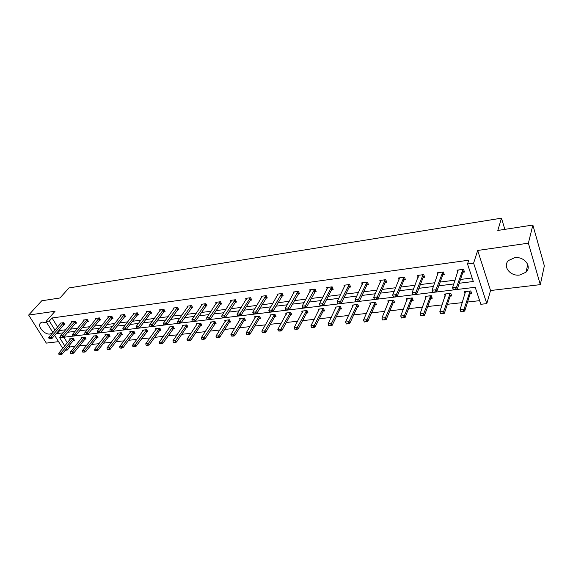 <?xml version="1.0" encoding="UTF-8"?>
<svg xmlns="http://www.w3.org/2000/svg" width="573" height="573" viewBox="0 0 573 573"><rect width="100%" height="100%" fill="white"/><g stroke="black" fill="none" stroke-linecap="round" stroke-linejoin="round"><path stroke-width="0.86" d="M52.673 332.175L51.706 333.379L50.001 334.009C44.314 335.055 36.5 325.378 40.927 322.699L42.56 322.09L46.972 323.014M514.611 257.75C524.173 256.052 532.374 266.61 525.95 272.225L519.775 275.026C510.228 276.601 502.134 266.087 508.659 260.443L514.611 257.75M52.909 332.562L46.019 321.474L55.044 311.268L28.65 315.064L41.729 300.789L59.986 297.974L68.968 287.94L501.49 218.17L497.801 230.453L532.869 225.046L544.35 265.843L540.303 284.638L528.385 243.174L477.689 250.465L473.606 263.143L486.806 303.633L480.826 304.292L475.21 287.281L59.707 337.748L64.792 345.956M532.869 225.046L528.385 243.174M28.65 315.064L46.334 343.105L58.568 341.658M477.689 250.465L490.538 290.525L540.303 284.638M490.538 290.525L486.806 303.633M69.089 345.662L69.877 346.944L75.034 346.357M79.532 345.848L86.924 345.018M91.451 344.502L99.05 343.65M103.606 343.134L111.413 342.253M115.997 341.73L124.019 340.828M128.631 340.305L136.883 339.374M141.524 338.851L150.011 337.891M154.681 337.361L163.405 336.38M168.104 335.85L177.078 334.833M181.806 334.295L191.045 333.257M195.801 332.72L205.299 331.645M210.083 331.108L219.867 329.998M224.68 329.461L234.744 328.322M239.586 327.77L249.95 326.603M254.82 326.051L265.492 324.848M270.392 324.297L281.379 323.05M286.314 322.499L297.631 321.217M302.594 320.658L314.255 319.34M319.247 318.774L331.258 317.421M336.279 316.855L348.663 315.451M353.72 314.885L366.484 313.438M371.569 312.865L384.734 311.383M389.848 310.802L403.421 309.27M408.57 308.689L422.573 307.107M427.752 306.519L442.206 304.886M447.406 304.299L462.325 302.616M467.561 302.028L479.63 300.66M69.877 346.944L67.328 350.039L65.286 350.268M504.842 229.365L501.49 218.17M75.335 323.279L76.553 323.122L75.335 321.109L71.568 321.611L72.012 322.355M99.365 320.114L100.604 319.956L99.401 317.893L95.483 318.423L95.942 319.204M124.355 316.826L125.616 316.661L124.427 314.556L120.344 315.1L120.817 315.931M151.272 312.543L150.384 313.381L151.644 313.23L150.47 311.082L146.222 311.648L146.709 312.529M177.451 309.835L178.762 309.656L177.594 307.457L173.175 308.052L173.676 308.99M205.693 306.111L207.025 305.939L205.879 303.683L201.266 304.299L201.782 305.316M235.152 302.236L236.513 302.057L235.388 299.743L230.575 300.388L231.112 301.484M265.922 298.182L267.312 297.996L266.209 295.632L261.173 296.305L261.732 297.487M298.082 293.942L299.507 293.756L298.426 291.335L293.161 292.037L293.748 293.333M331.738 289.515L333.192 289.322L332.139 286.829L326.631 287.567L327.24 288.993M368.059 283.628L367.007 284.845L368.475 284.674L367.458 282.117L361.685 282.89L362.322 284.48M403.958 280.004L405.476 279.803L404.502 277.174L398.443 277.984L399.116 279.774M442.771 274.89L444.326 274.682L443.387 271.982L437.027 272.834L437.743 274.882M59.348 329.862L59.757 330.528L65.73 329.762M70.379 329.174L77.656 328.243M82.326 327.649L89.811 326.696M94.509 326.094L102.209 325.113M106.936 324.511L114.858 323.501M119.614 322.9L127.765 321.861M132.542 321.252L140.929 320.178M145.743 319.569L154.381 318.466M159.215 317.85L168.104 316.719M172.974 316.095L182.121 314.935M187.02 314.312L196.439 313.109M201.367 312.478L211.072 311.246M216.028 310.616L226.02 309.341M231.005 308.704L241.305 307.393M246.311 306.756L256.926 305.402M261.968 304.757L272.906 303.368M277.977 302.723L289.25 301.283M294.35 300.632L305.975 299.149M311.096 298.497L323.086 296.972M328.243 296.313L340.613 294.737M345.791 294.078L358.555 292.452M363.769 291.786L376.934 290.11M382.177 289.444L395.764 287.71M401.036 287.037L415.06 285.254M420.367 284.573L434.85 282.733M440.179 282.052L455.148 280.147M460.499 279.459L472.138 277.977M459.231 283.263L473.298 281.501L467.518 263.974L468.764 260.206L52.028 317.979L57.637 327.083M462.912 272.239L464.481 272.032L463.571 269.289L457.046 270.162L457.791 272.376M423.125 277.475L424.665 277.275L423.705 274.61L417.495 275.441L418.197 277.353M386.338 281.185L385.264 282.439L386.754 282.267L385.758 279.674L379.842 280.469L380.501 282.152M349.158 287.216L350.626 287.023L349.594 284.502L343.958 285.254L344.581 286.758M314.72 291.757L316.153 291.564L315.086 289.107L309.707 289.831L310.301 291.184M281.823 296.083L283.227 295.904L282.138 293.505L276.988 294.193L277.561 295.432M251.346 299.221L250.38 300.209L251.748 300.044L250.63 297.709L245.71 298.368L246.254 299.507M220.261 304.191L221.615 304.019L220.476 301.735L215.763 302.365L216.286 303.418M191.425 307.995L192.743 307.816L191.59 305.595L187.07 306.197L187.579 307.171M163.771 311.633L165.067 311.461L163.892 309.291L159.559 309.864L160.053 310.781M138.129 314.291L137.248 315.107L138.501 314.964L137.312 312.837L133.158 313.388L133.638 314.248M111.742 318.488L112.988 318.323L111.785 316.246L107.788 316.776L108.254 317.585M88.099 320.937L87.254 321.689L88.457 321.553L87.254 319.519L83.407 320.028L83.859 320.794M63.667 324.819L64.864 324.662L63.653 322.671L59.95 323.165L60.394 323.881M467.518 263.974L473.606 263.143M46.019 321.474L49.35 321.023L55.001 330.141M52.028 317.979L49.35 321.023M56.72 332.927L57.135 333.593L63.123 332.841M67.779 332.261L75.07 331.344M79.747 330.764L87.254 329.819M91.959 329.231L99.681 328.265M104.415 327.677L112.358 326.682M117.121 326.087L125.294 325.063M130.085 324.461L138.494 323.408M143.322 322.807L151.974 321.718M156.83 321.116L165.74 319.999M170.618 319.39L179.8 318.237M184.707 317.628L194.161 316.439M199.096 315.823L208.83 314.606M213.801 313.983L223.828 312.729M228.828 312.106L239.156 310.81M244.184 310.179L254.835 308.847M259.891 308.217L270.864 306.841M275.95 306.204L287.266 304.786M292.38 304.148L304.048 302.687M309.198 302.043L321.231 300.539M326.409 299.887L338.822 298.332M344.029 297.681L356.836 296.083M362.072 295.424L375.286 293.77M380.558 293.111L394.203 291.406M399.496 290.74L413.584 288.978M418.913 288.312L433.467 286.493M438.818 285.82L453.852 283.936M62.758 348.405L54.643 335.355M66.532 348.756L67.328 350.039M63.897 337.239L67.363 342.862M70.049 339.631L69.598 338.894L73.287 338.457L74.483 340.405L73.308 340.541L74.118 339.81M81.638 338.263L81.187 337.511L84.947 337.06L86.136 339.03L84.947 339.173L85.771 338.428M93.456 336.874L92.991 336.1L96.823 335.642L98.004 337.633L96.816 337.776L97.639 337.017M105.496 335.456L105.031 334.661L108.934 334.195L110.116 336.208L108.906 336.351L109.744 335.57M117.773 334.009L117.3 333.192L121.283 332.72L122.457 334.754L121.24 334.897L122.085 334.102M130.293 332.541L129.813 331.695L133.874 331.215L135.042 333.271L133.81 333.414L134.662 332.605M143.057 331.044L142.57 330.17L146.717 329.676L147.877 331.76L146.631 331.903M156.085 329.511L155.591 328.616L159.817 328.114L160.97 330.213L159.717 330.363L160.59 329.518M169.372 327.957L168.87 327.033L173.182 326.517L174.328 328.637L173.06 328.787M182.937 326.366L182.422 325.407L186.827 324.884L187.965 327.033L186.683 327.183L187.579 326.302M196.775 324.748L196.26 323.752L200.751 323.215L201.882 325.392L200.593 325.543L201.495 324.64M210.907 323.093L210.384 322.069L214.968 321.517L216.093 323.716L214.789 323.874M225.339 321.41L224.802 320.343L229.494 319.784L230.604 322.005L229.286 322.162L230.21 321.217M240.08 319.691L239.535 318.581L244.327 318.008L245.423 320.264L244.091 320.422L245.029 319.448M255.143 317.936L254.584 316.783L259.476 316.196L260.572 318.473L259.218 318.638L260.171 317.635M270.535 316.146L269.962 314.942L274.961 314.348L276.043 316.654L274.682 316.812L275.642 315.787M286.264 314.326L285.683 313.066L290.79 312.457L291.858 314.792L290.482 314.949L291.456 313.897M302.343 312.464L301.749 311.146L306.978 310.516L308.03 312.887L306.641 313.044L307.622 311.963M318.789 310.559L318.18 309.176L323.53 308.539L324.569 310.931L323.158 311.103L324.153 309.986M335.613 308.625L334.99 307.171L340.462 306.519L341.487 308.94L340.061 309.112L341.071 307.959M352.825 306.648L352.187 305.115L357.781 304.442L358.791 306.899L357.351 307.071L358.376 305.882M370.437 304.628L369.786 303.01L375.516 302.329L376.504 304.815L375.05 304.986L376.081 303.762M388.465 302.573L387.799 300.854L393.665 300.159L394.639 302.68L393.164 302.852L394.217 301.584M406.937 300.474L406.243 298.655L412.252 297.931L413.205 300.488L411.715 300.667M425.846 298.34L425.137 296.391L431.29 295.661L432.228 298.247L430.717 298.426L431.798 297.065M445.228 296.169L444.498 294.078L450.801 293.326L451.71 295.954L450.185 296.134L451.28 294.715M465.097 293.963L464.331 291.707L470.791 290.934L471.686 293.598L470.139 293.784L471.257 292.309M59.757 330.528L57.135 333.593M453.615 289.788L455.614 289.544L453.25 289.709L452.563 287.718L458.235 270.005M462.912 269.382L456.566 287.223L457.247 289.222L455.614 289.544M464.058 270.757L462.92 272.211L457.247 289.222M453.501 289.458L452.563 287.718L456.566 287.223L455.499 289.215M461.15 311.64L463.02 311.11L460.771 311.511L460.105 309.57L464.066 309.141L470.118 291.02M463.02 311.11L464.066 309.141L464.724 311.082L470.139 293.777L469.495 291.865M465.512 291.564L460.105 309.57L461.036 311.318M463.127 311.433L464.724 311.082M433.095 292.28L435.043 292.044L432.787 292.201L432.085 290.239L438.209 272.676M442.771 272.068L435.981 289.759L436.683 291.729L435.043 292.044M443.903 273.464L442.779 274.861L436.683 291.729M432.973 291.958L432.085 290.239L435.981 289.759L434.921 291.721M413.083 294.715L414.988 294.486L412.839 294.622L412.116 292.688L418.67 275.284M423.118 274.689L415.919 292.223L416.635 294.164L414.988 294.486M424.242 276.107L423.132 277.454L416.635 294.164M412.968 294.393L412.116 292.688L415.919 292.223L414.866 294.157M440.816 313.825L442.635 313.302L440.494 313.689L439.813 311.776L443.674 311.361L450.156 293.405M442.635 313.302L443.674 311.361L444.354 313.273L450.185 296.126L449.526 294.243M445.665 293.942L439.813 311.776L440.701 313.51M442.75 313.617L444.354 313.273M420.99 315.959L422.759 315.444L420.725 315.816L420.023 313.932L423.791 313.524L430.681 295.732M422.759 315.444L423.791 313.524L424.493 315.408L430.717 298.426L430.044 296.556M426.298 296.255L420.023 313.932L420.876 315.644M422.874 315.752L424.493 315.408M393.579 297.086L395.434 296.857L393.386 296.993L392.648 295.081L399.603 277.826M403.951 277.246L396.351 294.629L397.089 296.542L395.434 296.857M405.061 278.679L403.972 279.975L397.089 296.542M393.458 296.764L392.648 295.081L396.351 294.629L395.313 296.542M401.652 318.036L403.371 317.528L401.652 318.036L400.72 316.031L404.402 315.63L411.679 298.003M403.371 317.528L404.402 315.63L405.111 317.492L411.715 300.66L412.782 299.35M407.396 298.512L400.72 316.031L401.537 317.729M403.492 317.836L405.111 317.492M374.556 299.4L376.361 299.178L374.556 299.4L373.653 297.416L381.002 280.312M385.235 279.746L377.27 296.972L378.022 298.862L376.361 299.178M384.54 280.577L385.264 282.439L378.022 298.862M374.427 299.085L373.653 297.416L377.27 296.972L376.239 298.862M382.785 320.063L384.462 319.562L382.785 320.063L381.89 318.079L385.479 317.693L393.121 300.223M384.462 319.562L385.479 317.693L386.202 319.526L393.164 302.852L392.462 301.033M388.938 300.718L381.89 318.079L382.664 319.755M384.583 319.87L386.202 319.526M355.991 301.656L357.753 301.441L355.991 301.656L355.124 299.693L362.831 282.74M366.971 282.181L358.655 299.264L359.414 301.126L357.753 301.441M366.269 283.005L367.007 284.845L359.414 301.126M355.862 301.348L355.124 299.693L358.655 299.264L357.624 301.126M364.371 322.04L365.997 321.553L364.371 322.04L363.511 320.078L367.007 319.698L375 302.386M365.997 321.553L367.007 319.698L367.751 321.51L375.05 304.986L374.334 303.196M370.917 302.873L363.511 320.078L364.249 321.74M366.118 321.854L367.751 321.51M337.869 303.855L339.596 303.647L337.869 303.855L337.039 301.914L345.089 285.103M349.136 284.566L340.484 301.491L341.257 303.332L339.596 303.647M350.218 286.02L349.172 287.195L341.257 303.332M337.741 303.554L337.039 301.914L340.484 301.491L339.467 303.339M346.393 323.974L347.976 323.487L346.393 323.974L345.562 322.033L348.978 321.661L357.301 304.507M347.976 323.487L348.978 321.661L349.731 323.451L357.351 307.071L356.628 305.302M353.312 304.979L345.562 322.033L346.264 323.673M348.098 323.788L349.731 323.451M320.049 305.703L321.861 305.803L320.049 305.703L319.383 304.084L327.763 287.417M331.71 286.887L322.742 303.676L323.53 305.488L321.861 305.803M332.784 288.348L331.753 289.487L323.53 305.488M319.383 304.084L322.742 303.676L321.732 305.502M336.1 307.035L328.035 323.938L331.373 323.573L340.004 306.569M330.377 325.385L328.701 325.564L330.506 325.679L331.373 323.573L332.139 325.342L340.061 309.105L339.323 307.364M328.035 323.938L328.701 325.564M330.506 325.679L332.139 325.342M302.773 307.808L304.55 307.909L302.773 307.808L302.136 306.204L310.831 289.68M314.684 289.164L305.423 305.803L306.218 307.594L304.55 307.909M315.744 290.626L306.218 307.594M302.136 306.204L305.423 305.803L304.413 307.608M319.29 309.048L310.91 325.801L314.176 325.45L323.1 308.589M313.18 327.233L311.547 327.412L313.309 327.527L314.176 325.45L314.949 327.19L323.165 311.096L322.413 309.377M310.91 325.801L311.547 327.412M313.309 327.527L314.949 327.19M285.898 309.864L287.639 309.964L285.898 309.864L285.297 308.274L294.278 291.886M298.046 291.385L288.506 307.88L289.308 309.649L287.639 309.964M299.099 292.846L289.308 309.649M285.297 308.274L288.506 307.88L287.503 309.664M302.845 311.01L294.178 327.62L297.373 327.276L306.576 310.566M296.384 329.045L294.787 329.217L296.513 329.332L297.373 327.276L298.153 328.995L306.641 313.044L305.882 311.347M294.178 327.62L294.787 329.217M296.513 329.332L298.153 328.995M269.41 311.87L271.115 311.97L269.41 311.87L268.837 310.301L278.098 294.049M281.787 293.555L271.974 309.914L272.791 311.655L271.115 311.97M282.826 295.016L272.791 311.655M268.837 310.301L271.974 309.914L270.979 311.676M286.765 312.937L277.826 329.403L280.942 329.06L290.411 312.5M279.968 330.807L278.406 330.979L280.097 331.094L280.942 329.06L281.744 330.764L290.482 314.949L289.716 313.266M277.826 329.403L278.406 330.979M280.097 331.094L281.744 330.764M253.295 313.832L254.964 313.932L253.295 313.832L252.75 312.278L262.269 296.155M265.879 295.675L255.816 311.898L256.64 313.624L254.964 313.932M266.911 297.143L256.64 313.624M252.75 312.278L255.816 311.898L254.827 313.646M271.043 314.813L261.84 331.144L264.891 330.807L274.61 314.391M263.917 332.541L262.391 332.705L264.053 332.82L264.891 330.807L265.693 332.49L274.682 316.812L273.901 315.15M261.84 331.144L262.391 332.705M264.053 332.82L265.693 332.49M237.537 315.752L239.177 315.852L237.537 315.752L237.021 314.212L246.798 298.225M250.322 297.752L240.023 313.839L240.853 315.544L239.177 315.852M249.577 298.526L250.38 300.209L240.853 315.544M237.021 314.212L240.023 313.839L239.041 315.565M255.658 316.654L246.211 332.841L249.191 332.519L259.146 316.239M248.224 334.231L246.734 334.388L248.36 334.503L249.191 332.519L250 334.174L259.225 318.631L258.437 316.991M246.211 332.841L246.734 334.388M248.36 334.503L250 334.174M222.138 317.628L223.742 317.729L222.138 317.628L221.644 316.103L231.65 300.245M235.102 299.786L224.573 315.737L225.418 317.421L223.742 317.729M236.119 301.248L225.418 317.421M221.644 316.103L224.573 315.737L223.599 317.449M240.596 318.452L230.919 334.503L233.834 334.188L244.012 318.044M232.874 335.878L231.413 336.036L233.01 336.15L233.834 334.188L234.651 335.828L244.091 320.414L243.296 318.796M230.919 334.503L231.413 336.036M233.01 336.15L234.651 335.828M207.068 319.462L208.644 319.562L207.068 319.462L206.602 317.951L216.83 302.222M220.211 301.77L209.467 317.6L210.32 319.254L208.644 319.562M221.221 303.232L210.32 319.254M206.602 317.951L209.467 317.6L208.5 319.283M225.855 320.214L215.957 336.129L218.807 335.821L229.2 319.82M217.855 337.497L216.429 337.647L217.991 337.769L218.807 335.821L219.638 337.44L229.286 322.162L228.484 320.558M215.957 336.129L216.429 337.647M217.991 337.769L219.638 337.44M192.327 321.252L193.875 321.36L192.327 321.252L191.883 319.755L202.326 304.156M205.635 303.719L194.691 319.412L195.551 321.052L193.875 321.36M206.638 305.173L195.551 321.052M191.883 319.755L194.691 319.412L193.731 321.088M211.43 321.94L201.309 337.726L204.103 337.418L214.703 321.553M203.157 339.08L201.76 339.23L203.3 339.345L204.103 337.418L204.941 339.023L215.699 322.95M201.309 337.726L201.76 339.23M203.3 339.345L204.941 339.023M177.902 323.014L179.421 323.115L177.902 323.014L177.487 321.525L188.13 306.054M191.368 305.624L180.23 321.188L181.089 322.807L179.421 323.115M192.356 307.078L181.089 322.807M177.487 321.525L180.23 321.188L179.277 322.843M197.298 323.63L186.984 339.288L189.713 338.987L200.5 323.251M188.775 340.627L187.407 340.77L188.911 340.892L189.713 338.987L190.558 340.57L200.593 325.543L199.776 323.974M186.984 339.288L187.407 340.77M188.911 340.892L190.558 340.57M163.785 324.733L165.275 324.834L163.785 324.733L163.391 323.258L174.221 307.909M177.394 307.486L166.077 322.928L166.944 324.533L165.275 324.834M178.375 308.933L166.944 324.533M163.391 323.258L166.077 322.928L165.131 324.569M183.453 325.285L172.953 340.813L175.625 340.52L186.59 324.912M174.693 342.145L173.354 342.289L174.829 342.403L175.625 340.52L176.477 342.081L186.683 327.183L185.867 325.636M172.953 340.813L173.354 342.289M174.829 342.403L176.477 342.081M149.961 326.417L151.422 326.517L149.961 326.417L149.589 324.955L160.605 309.728M163.706 309.313L152.217 324.633L153.091 326.216L151.422 326.517M164.687 310.759L153.091 326.216M149.589 324.955L152.217 324.633L151.279 326.252M169.894 326.904L159.208 342.303L161.83 342.024L172.967 326.538M160.898 343.628L159.588 343.771L161.042 343.886L161.83 342.024L162.682 343.564L173.948 327.928M159.208 342.303L159.588 343.771M161.042 343.886L162.682 343.564M136.424 328.064L137.864 328.164L136.424 328.064L136.073 326.617L147.261 311.511M150.305 311.103L138.652 326.302L139.533 327.863L137.864 328.164M149.532 311.834L150.384 313.381L139.533 327.863M136.073 326.617L138.652 326.302L137.713 327.906M156.601 328.494L145.75 343.771L148.314 343.492L159.616 328.136M147.397 345.082L146.108 345.218L147.54 345.333L148.314 343.492L149.173 345.018L159.717 330.356L158.886 328.845M145.75 343.771L146.108 345.218M147.54 345.333L149.173 345.018M123.166 329.676L124.577 329.776L123.166 329.676L122.837 328.243L134.182 313.252M137.162 312.858L125.358 327.935L126.246 329.482L124.577 329.776M136.388 313.574L137.248 315.107L126.246 329.482M122.837 328.243L125.358 327.935L124.434 329.525M143.579 330.055L132.564 345.204L135.078 344.932L146.53 329.697M134.161 346.507L132.907 346.644L134.304 346.758L135.078 344.932L135.944 346.443L147.497 331.079M132.564 345.204L132.907 346.644M134.304 346.758L135.944 346.443M110.181 331.258L111.57 331.359L110.181 331.258L109.866 329.84L121.369 314.964M124.291 314.577L112.344 329.532L113.232 331.065L111.57 331.359M125.243 316.002L113.232 331.065M109.866 329.84L112.344 329.532L111.42 331.108M130.809 331.581L119.642 346.608L122.106 346.343L133.71 331.23M121.197 347.897L119.965 348.033L121.34 348.148L122.106 346.343L122.973 347.832L133.81 333.414L132.972 331.932M119.642 346.608L119.965 348.033M121.34 348.148L122.973 347.832M97.46 332.806L98.821 332.913L97.46 332.806L97.159 331.402L108.806 316.64M111.671 316.26L99.587 331.101L100.476 332.612L98.821 332.913M112.616 317.678L100.476 332.612M97.159 331.402L99.587 331.101L98.671 332.655M118.289 333.078L106.979 347.99L109.393 347.725L121.132 332.734M108.49 349.265L107.28 349.401L108.641 349.516L109.393 347.725L110.267 349.201L121.24 334.897L120.394 333.429M106.979 347.99L107.28 349.401M108.641 349.516L110.267 349.201M84.983 334.324L86.322 334.431L84.983 334.324L84.711 332.927L96.486 318.287M99.294 317.908L87.082 332.641L87.977 334.131L86.322 334.431M100.239 319.326L87.977 334.131M84.711 332.927L87.082 332.641L86.172 334.181M106.012 334.546L94.566 349.337L96.937 349.079L108.798 334.209M96.035 350.612L94.853 350.733L96.185 350.855L96.937 349.079L97.811 350.54L108.906 336.344L108.061 334.897M94.566 349.337L94.853 350.733M96.185 350.855L97.811 350.54M72.757 335.814L74.075 335.914L72.757 335.814L72.499 334.431L84.41 319.899M87.16 319.526L74.827 334.145L75.729 335.62L74.075 335.914M86.38 320.228L87.254 321.689L75.729 335.62M72.499 334.431L74.827 334.145L73.924 335.671M93.972 335.986L82.397 350.662L84.718 350.411L96.708 335.656M83.823 351.922L82.662 352.051L83.973 352.166L84.718 350.411L85.599 351.858L96.816 337.769L95.963 336.337M82.397 350.662L82.662 352.051M83.973 352.166L85.599 351.858M60.774 337.275L62.07 337.375L60.774 337.275L60.53 335.9L72.556 321.482M75.264 321.116L62.815 335.62L63.718 337.082L62.07 337.375M76.188 322.52L63.718 337.082M60.53 335.9L62.815 335.62L61.92 337.132M82.154 337.397L70.458 351.958L72.735 351.715L84.84 337.074M71.847 353.212L70.708 353.333L71.997 353.448L72.735 351.715L73.616 353.147L84.947 339.173L84.095 337.755M70.458 351.958L70.708 353.333M71.997 353.448L73.616 353.147M49.02 338.7L50.288 338.808L49.02 338.7L48.791 337.347L60.939 323.029M63.589 322.678L51.033 337.067L51.935 338.514L50.288 338.808M64.505 324.074L51.935 338.514M48.791 337.347L51.033 337.067L50.138 338.564M70.565 338.779L58.747 353.233L60.982 352.989L73.194 338.464M60.101 354.479L58.983 354.594L60.251 354.716L60.982 352.989L61.87 354.408L73.308 340.541L72.449 339.137M58.747 353.233L58.983 354.594M60.251 354.716L61.87 354.408M462.261 270.241L462.92 272.211M462.397 270.005L463.056 271.974M470.275 293.541L469.631 291.621M442.105 272.92L442.779 274.861M442.241 272.691L442.922 274.632M422.444 275.534L423.132 277.454M422.588 275.305L423.282 277.217M450.321 295.89L449.669 293.999M430.86 298.189L430.187 296.327M403.263 278.084L403.972 279.975M403.413 277.855L404.115 279.746M411.865 300.431L411.17 298.59M411.715 300.66L411.027 298.827M384.698 280.347L385.414 282.21M393.314 302.616L392.612 300.804M366.426 282.783L367.157 284.616M375.2 304.757L374.484 302.967M348.42 285.383L349.172 287.195M348.585 285.153L349.329 286.973M357.509 306.841L356.778 305.072M330.993 287.696L331.753 289.487M331.158 287.474L331.91 289.265M340.219 308.883L339.481 307.135M313.961 289.959L314.735 291.729M314.126 289.745L314.899 291.507M323.322 310.874L322.57 309.155M297.315 292.18L298.096 293.92M297.487 291.958L298.268 293.705M306.806 312.822L306.046 311.125M281.049 294.343L281.837 296.062M281.214 294.121L282.009 295.847M290.654 314.727L289.881 313.051M265.134 296.456L265.936 298.161M265.313 296.241L266.108 297.946M274.854 316.597L274.073 314.935M249.749 298.311L250.559 299.994M259.39 318.416L258.609 316.776M234.35 300.553L235.166 302.207M234.529 300.338L235.345 302M244.263 320.2L243.475 318.581M219.459 302.53L220.276 304.17M219.638 302.322L220.455 303.962M229.458 321.947L228.656 320.35M204.876 304.471L205.707 306.089M205.055 304.263L205.886 305.882M214.961 323.659L214.159 322.076M214.789 323.867L213.98 322.284M190.601 306.369L191.439 307.973M190.788 306.161L191.618 307.765M200.772 325.335L199.956 323.766M176.627 308.224L177.465 309.807M176.813 308.023L177.651 309.606M186.87 326.975L186.046 325.428M162.94 310.05L163.785 311.612M163.126 309.843L163.971 311.411M173.247 328.58L172.423 327.054M173.067 328.787L172.237 327.255M149.718 311.633L150.57 313.18M159.896 330.155L159.065 328.644M136.582 313.381L137.434 314.906M146.817 331.703L145.979 330.206M146.638 331.903L145.8 330.406M123.517 315.293L124.377 316.805M123.704 315.093L124.563 316.604M133.996 333.214L133.158 331.731M110.89 316.969L111.756 318.466M111.083 316.776L111.943 318.266M121.426 334.696L120.581 333.235M98.52 318.617L99.387 320.092M98.706 318.423L99.573 319.899M109.092 336.15L108.247 334.704M86.573 320.035L87.447 321.496M97.002 337.576L96.149 336.143M74.483 321.811L75.357 323.258M74.676 321.618L75.55 323.072M85.141 338.98L84.281 337.561M62.808 323.365L63.682 324.798M63.001 323.172L63.875 324.605M73.502 340.348L72.642 338.944M51.706 333.379L52.587 332.361M525.95 272.225L527.776 264.619"/></g></svg>
